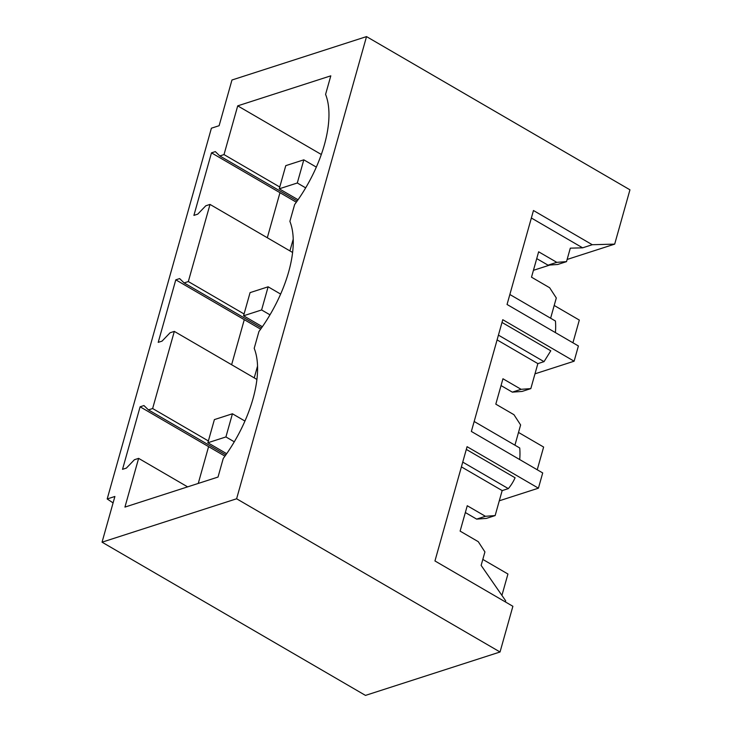 <?xml version="1.0" encoding="UTF-8"?>
<svg xmlns="http://www.w3.org/2000/svg" width="732" height="732" viewBox="0 0 732 732"><rect width="100%" height="100%" fill="white"/><g stroke="black" fill="none" stroke-linecap="round" stroke-linejoin="round"><path stroke-width="1.1" d="M465.342 512.537L476.642 519.116L485.408 516.289L467.254 505.73L460.117 531.121L478.271 541.68L484.923 551.919L481.134 565.397L505.666 600.798L505.354 601.905M485.408 516.289L495.143 515.575L502.143 490.66A57.956 44.762 72.1 0 0 502.198 490.596L508.328 488.619A57.956 44.762 72.1 0 0 515.09 477.776L466.311 449.411M476.642 519.116L486.377 518.402L495.143 515.575M502.198 490.596L461.407 466.87M113.085 502.911L107.192 498.959L211.402 128.201L219.115 125.712L231.962 80.008L366.522 36.6L236.61 498.776L102.05 542.183L365.478 695.4L500.038 651.992L512.885 606.288L434.954 560.959L467.08 446.685L538.423 488.18L499.297 500.798M508.328 488.619L462.743 462.102M567.135 259.457L614.688 244.122L592.27 244.717L533.463 210.514L507.047 304.475L578.399 345.971L574.117 361.205L502.765 319.71L471.362 431.45L542.705 472.945L538.423 488.18M614.688 244.122L629.95 189.817L366.522 36.6M236.61 498.776L500.038 651.992M257.536 366.101L254.233 377.877M231.623 364.719L244.287 319.664L260.638 329.18M293.23 239.135L289.918 250.902M267.308 237.754L279.972 192.69L296.332 202.206M102.05 542.183L114.897 496.47L107.192 498.959M198.253 483.44L208.593 446.639L224.953 456.146M152.631 408.529L174.317 331.395L170.099 332.758L162.056 341.121L158.213 342.356L175.79 279.825L179.633 278.59L184.107 282.918L188.325 281.555L210.011 204.42L205.793 205.784L197.75 214.147L193.907 215.391L211.484 152.851L215.327 151.615L219.801 155.943L224.01 154.589L237.708 105.856L330.8 75.835L325.584 94.391A95.636 46.07 -59.8 0 1 294.621 204.557L289.89 221.366A95.636 46.07 -59.8 0 1 258.927 331.532L254.205 348.341A95.636 46.07 -59.8 0 1 223.233 458.507L218.017 477.063L124.934 507.093L138.623 458.369L134.413 459.723L126.371 468.096L122.528 469.331L140.105 406.8L143.948 405.555L148.422 409.893L152.631 408.529L208.382 440.957M140.105 406.8L208.593 446.639M321.311 154.479L237.708 105.856M224.01 154.589L279.761 187.008M210.011 204.42L292.599 252.458M188.325 281.555L244.067 313.982M174.317 331.395L256.905 379.432M138.623 458.369L187.63 486.872M148.422 409.893L225.822 454.911M555.405 332.593A57.956 44.762 72.1 0 0 555.442 321.019L509.856 294.502M574.117 361.205L534.982 373.832M533.427 270.328L549.842 265.039M592.27 244.717L582.626 247.828L570.31 248.157L566.522 261.635L557.757 264.462L548.03 265.167L536.721 258.597M566.522 261.635L556.787 262.34L538.642 251.79L531.505 277.181L549.65 287.74L556.302 297.979L550.62 318.21M582.626 247.828L531.359 218.008M211.484 152.851L279.972 192.69M556.787 262.34L548.03 265.167M219.801 155.943L297.21 200.971M514.925 445.184L520.617 424.944L513.956 414.705L495.811 404.156L502.948 378.755L521.092 389.314L530.828 388.61L537.837 363.685A57.956 44.762 72.1 0 0 537.883 363.621L544.022 361.645L550.784 350.802L502.006 322.437M519.711 459.568A57.956 44.762 72.1 0 0 519.747 447.984L474.162 421.476M544.022 361.645L498.437 335.137M537.883 363.621L497.092 339.895M530.828 388.61L522.072 391.437L512.336 392.142L501.036 385.563M521.092 389.314L512.336 392.142M175.79 279.825L244.287 319.664M184.107 282.918L261.516 327.945M225.923 436.94L232.428 413.772L214.385 419.601L207.87 442.759L225.923 436.94L234.286 441.808M207.87 442.759L226.673 453.694M232.428 413.772L244.936 421.056M482.818 559.413L507.935 574.016L501.923 595.4M261.608 309.965L268.122 286.807L250.07 292.626L243.564 315.785L261.608 309.965L269.98 314.833M243.564 315.785L262.367 326.719M268.122 286.807L280.63 294.081M518.512 432.438L543.62 447.042L537.233 469.761M297.302 182.991L303.807 159.832L285.764 165.652L279.258 188.81L297.302 182.991L305.665 187.859M279.258 188.81L298.061 199.754M303.807 159.832L316.325 167.106M554.197 305.464L579.314 320.076L572.927 342.786"/></g></svg>
